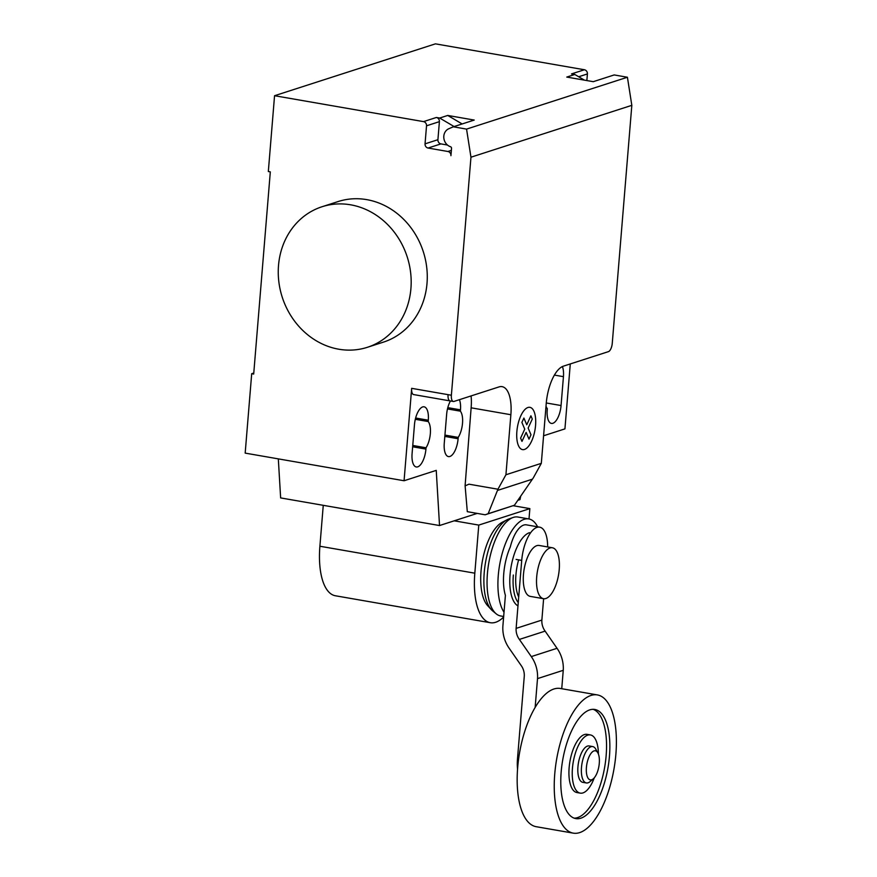 <?xml version="1.0" encoding="UTF-8"?>
<svg xmlns="http://www.w3.org/2000/svg" width="877" height="877" viewBox="0 0 877 877"><rect width="100%" height="100%" fill="white"/><g stroke="black" fill="none" stroke-linecap="round" stroke-linejoin="round"><path stroke-width="1.32" d="M593.345 778.776L590.155 781.55A18.461 7.652 -80.1 0 1 586.373 782.953L582.821 782.339A18.461 7.652 -80.1 0 1 577.943 766.739A18.461 7.652 -80.1 0 1 589.147 745.954L592.699 746.579A18.461 7.652 -80.1 0 1 595.79 749.177L597.851 752.872A14.766 6.128 -80.1 0 1 599.287 763.264A14.766 6.128 -80.1 0 1 593.345 778.776A14.766 6.128 -80.1 0 1 586.417 767.419A14.766 6.128 -80.1 0 1 591.175 753.168A14.766 6.128 -80.1 0 1 597.851 752.872M586.373 782.953A18.461 7.652 -80.1 0 1 581.495 767.364A18.461 7.652 -80.1 0 1 592.699 746.579M573.306 833.15L536.231 826.704A70.16 29.094 -80.1 0 1 517.682 767.441A70.16 29.094 -80.1 0 1 560.271 688.467L597.347 694.913A70.16 29.094 -80.1 0 1 615.884 754.176A70.16 29.094 -80.1 0 1 573.306 833.15A70.16 29.094 -80.1 0 1 554.757 773.887A70.16 29.094 -80.1 0 1 597.347 694.913M574.205 818.164A55.383 22.966 99.9 0 0 577.559 817.605A55.383 22.966 99.9 0 0 605.251 763.527A55.383 22.966 99.9 0 0 593.137 709.329M589.772 709.877A55.383 22.966 -80.1 0 1 594.814 709.471A55.383 22.966 -80.1 0 1 608.835 762.102A55.383 22.966 -80.1 0 1 580.87 818.186A55.383 22.966 -80.1 0 1 575.827 818.603A55.383 22.966 -80.1 0 1 561.806 765.961A55.383 22.966 -80.1 0 1 589.772 709.877M598.41 754.088A29.544 12.245 99.9 0 0 590.385 734.926L587.075 734.356A29.544 12.245 99.9 0 0 584.389 734.575A29.544 12.245 99.9 0 0 569.469 764.492A29.544 12.245 99.9 0 0 576.945 792.556L580.256 793.137A29.544 12.245 99.9 0 0 582.942 792.918A29.544 12.245 99.9 0 0 594.277 777.811M590.385 734.926A29.544 12.245 99.9 0 0 587.7 735.156A29.544 12.245 99.9 0 0 572.78 765.062A29.544 12.245 99.9 0 0 580.256 793.137M559.219 569.601A25.85 10.721 99.9 0 0 552.389 547.763A25.85 10.721 99.9 0 0 536.702 576.858A25.85 10.721 99.9 0 0 543.532 598.695A25.85 10.721 99.9 0 0 559.219 569.601M543.532 598.695L530.289 596.393A25.85 10.721 -80.1 0 1 523.459 574.556A25.85 10.721 -80.1 0 1 539.147 545.461L552.389 547.763M518.625 758.824L517.507 758.627A29.544 12.245 99.9 0 0 517.551 769.151M517.507 758.627L524.271 676.31A15.019 13.352 -107.9 0 0 520.993 665.27L509 648.004A31.287 27.823 72.1 0 1 502.883 626.079L505.404 595.384A37.667 15.622 99.9 0 1 503.749 573.679A37.667 15.622 99.9 0 1 510.304 546.941A29.544 12.245 99.9 0 1 526.397 524.852L539.64 527.154A29.544 12.245 -80.1 0 1 547.665 546.941M561.74 688.719L563.253 670.313A31.09 27.636 -107.9 0 0 557.038 648.3L545.121 631.122A15.106 13.429 72.1 0 1 541.865 620.083L543.619 598.706M516.104 559.427L521.716 560.403L516.125 628.381A15.106 13.429 -107.9 0 0 519.381 639.421L531.298 656.599A31.09 27.636 72.1 0 1 537.513 678.612L563.253 670.313M537.513 678.612L535.145 707.366M521.716 560.403A29.544 12.245 -80.1 0 1 539.64 527.154M516.125 628.381L541.865 620.083M519.381 639.421L545.121 631.122M518.636 559.866A32.635 13.528 99.9 0 0 515.939 574.709A32.635 13.528 99.9 0 0 518.713 596.941M529.5 532.668A37.667 15.622 99.9 0 0 510.063 574.775A37.667 15.622 99.9 0 0 517.978 605.875M537.601 526.792A50.219 20.829 99.9 0 0 528.754 518.921A50.219 20.829 99.9 0 0 498.279 575.444A50.219 20.829 99.9 0 0 504.023 612.245M528.754 518.921L517.901 517.024A50.219 20.829 99.9 0 0 512.979 517.518A50.219 20.829 99.9 0 0 487.415 573.558A50.219 20.829 99.9 0 0 496.229 613.856A50.219 20.829 99.9 0 0 500.69 615.972L503.672 616.498M512.979 517.518L508.616 519.074A47.873 19.853 99.9 0 0 506.972 519.809A47.873 19.853 99.9 0 0 484.236 572.495A47.873 19.853 99.9 0 0 491.339 609.668A47.873 19.853 99.9 0 0 492.644 610.907L496.229 613.856M506.972 519.809L502.093 522.363A44.354 18.395 99.9 0 0 481.034 571.179A44.354 18.395 99.9 0 0 487.612 605.623L491.339 609.668M513.341 575.027A36.143 14.986 99.9 0 0 518.241 602.565M503.628 617.068A58.627 24.315 -80.1 0 1 490.32 622.714A58.627 24.315 -80.1 0 1 474.819 573.185L478.776 525.093L529.861 508.616L529.006 518.965M323.262 505.327L319.897 546.239A58.627 24.315 99.9 0 0 335.398 595.768L490.32 622.714M454.209 520.817L478.776 525.093M513.111 505.711L529.861 508.616M410.918 288.533A73.843 65.654 72.1 0 1 367.375 347.303A73.843 65.654 72.1 0 1 278.513 265.501A73.843 65.654 72.1 0 1 322.056 206.731A73.843 65.654 72.1 0 1 410.918 288.533M367.375 347.303L383.457 342.118A73.843 65.654 -107.9 0 0 427.011 283.348A73.843 65.654 -107.9 0 0 338.149 201.546L322.056 206.731M562.398 366.553A15.874 6.588 -80.1 0 1 563.44 376.661L561.061 405.536A15.874 6.588 -80.1 0 1 551.425 423.416A15.874 6.588 -80.1 0 1 547.226 409.998L547.336 408.671A15.874 6.588 -80.1 0 1 546.02 406.128M412.091 453.562L414.47 424.676A15.874 6.588 -80.1 0 1 424.106 406.807A15.874 6.588 -80.1 0 1 428.305 420.215L428.195 421.541A15.874 6.588 -80.1 0 1 426.036 447.774L425.926 449.101A15.874 6.588 -80.1 0 1 416.29 466.97A15.874 6.588 -80.1 0 1 412.091 453.562M412.76 445.461L426.036 447.774M415.303 419.305L428.195 421.541M477.209 513.407L439.53 525.542L436.242 470.379L404.067 480.749L245.176 453.113L251.699 373.69L253.771 373.021M451.381 395.242A7.389 3.059 99.9 0 0 453.332 401.48L450.022 400.899A7.389 3.059 -80.1 0 1 448.07 394.661L451.381 395.242L470.96 157.202L631.824 105.339L612.256 343.378A7.389 3.059 -80.1 0 1 608.441 351.633L563.396 366.158A33.227 13.78 99.9 0 0 546.25 403.321L541.317 463.341L533.348 477.812L514.437 505.24L485.167 514.788L488.149 513.714L497.95 489.223L505.93 474.753L541.317 463.341M453.332 401.48A7.389 3.059 99.9 0 0 454.012 401.425L499.057 386.9A33.227 13.78 99.9 0 1 502.072 386.647A33.227 13.78 99.9 0 1 510.863 414.722L505.93 474.753M404.067 480.749L411.664 388.336A7.389 3.059 99.9 0 0 413.615 394.573L450.022 400.899M488.149 513.714L514.437 505.24M465.117 485.847L467.298 511.675L485.167 514.788M468.965 484.181L465.095 485.858L468.965 484.181L497.95 489.223M510.863 414.722L471.135 407.816L465.095 485.858M450.438 400.975A15.874 6.588 99.9 0 0 446.645 414.306L444.266 443.192A15.874 6.588 99.9 0 0 448.465 456.599A15.874 6.588 99.9 0 0 458.101 438.73L458.211 437.404A15.874 6.588 99.9 0 0 460.37 411.17L447.478 408.934M458.211 437.404L444.935 435.091M460.37 411.17L460.48 409.844A15.874 6.588 99.9 0 0 459.416 399.682M471.135 407.816A33.227 13.78 99.9 0 0 471.081 395.922M251.699 373.69L253.694 374.04L270.313 171.87L268.329 171.519L274.556 95.714L423.514 121.618A3.694 3.278 72.1 0 1 426.529 125.806L425.049 143.85A3.694 3.278 -107.9 0 0 428.064 148.038L447.917 151.491A3.694 3.278 72.1 0 1 450.931 155.678L451.534 148.366A1.48 1.315 -107.9 0 0 450.504 146.733A9.603 8.54 72.1 0 1 443.828 137.974A9.603 8.54 72.1 0 1 448.794 128.744L453.31 126.803L466.553 129.105L470.96 157.202M520.708 496.152L519.973 499.616L517.836 500.307M278.316 458.879L280.64 497.917L439.53 525.542M570.28 363.944L564.931 428.886L543.587 435.77M462.135 123.953L447.73 115.446L474.227 120.061L453.31 126.803M631.824 105.339L627.417 77.242L614.185 74.94L593.269 81.682L566.772 77.077L574.819 74.479L571.519 73.909L584.389 69.754A3.694 3.278 72.1 0 1 587.404 73.942L586.856 80.563M274.556 95.714L435.43 43.85L584.389 69.754M584.411 80.136L574.819 74.479M627.417 77.242L466.553 129.105M447.467 145.034L440.934 143.894A3.694 3.278 72.1 0 1 437.919 139.706L439.399 121.651A3.694 3.278 -107.9 0 0 436.384 117.474L439.684 118.044L447.73 115.446M454.1 126.551L439.684 118.044M521.892 422.418L523.898 418.055L526.759 424.786L530.903 415.797L532.284 419.063L528.14 428.053L531.002 434.784L528.984 439.136L526.134 432.405L521.979 441.394L520.598 438.138L524.742 429.149L521.892 422.418M516.871 431.473A21.454 8.891 99.9 0 0 529.39 445.121A21.454 8.891 99.9 0 0 532.383 408.792A21.454 8.891 99.9 0 0 516.871 431.473M531.298 656.599L557.038 648.3M319.897 546.239L474.819 573.185M546.283 402.971L561.061 405.536M554.396 375.082L563.44 376.661M412.65 446.788L425.926 449.101M415.632 418.011L428.305 420.215M448.07 394.661L411.664 388.336M497.467 490.44L532.416 479.171M460.48 409.844L447.807 407.641M458.101 438.73L444.825 436.417M578.677 76.759L587.404 73.942M423.514 121.618L436.384 117.474M447.917 151.491L451.37 150.384M428.064 148.038L440.934 143.894M437.919 139.706L425.049 143.85M439.399 121.651L426.529 125.806"/></g></svg>
